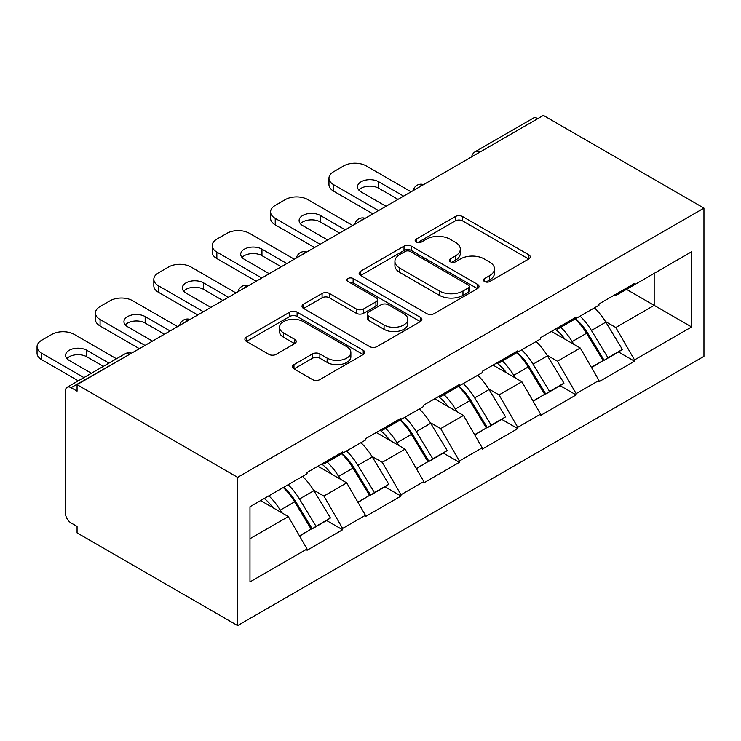 <?xml version="1.0" encoding="UTF-8"?>
<svg xmlns="http://www.w3.org/2000/svg" width="741" height="741" viewBox="0 0 741 741"><rect width="100%" height="100%" fill="white"/><g stroke="black" fill="none" stroke-linecap="round" stroke-linejoin="round"><path stroke-width="1.11" d="M484.549 281.543A3.64 2.103 0 0 0 489.699 281.543L528.731 259.007A5.196 3.001 0 0 0 530.25 256.886A5.196 3.001 0 0 0 528.731 254.765L462.606 216.585A5.196 3.001 0 0 0 455.252 216.585L416.22 239.121A3.64 2.103 0 0 0 415.155 240.603A3.64 2.103 0 0 0 416.22 242.085A3.64 2.103 0 0 0 421.37 242.085L426.418 239.176A16.626 9.596 0 0 1 449.926 239.176L455.437 242.353A16.626 9.596 0 0 1 460.309 249.143A16.626 9.596 0 0 1 455.437 255.932L450.389 258.841A3.64 2.103 0 0 0 449.324 260.332A3.64 2.103 0 0 0 450.389 261.814A3.64 2.103 0 0 0 455.53 261.814L460.587 258.896A16.626 9.596 0 0 1 484.095 258.896L489.606 262.082A16.626 9.596 0 0 1 494.469 268.863A16.626 9.596 0 0 1 489.606 275.652L484.549 278.57A3.64 2.103 0 0 0 483.484 280.052A3.64 2.103 0 0 0 484.549 281.543L484.549 278.57M293.982 364.628A5.196 3.001 0 0 0 292.463 366.749A5.196 3.001 0 0 0 293.982 368.87L312.535 379.577A5.196 3.001 0 0 0 319.88 379.577L363.229 354.55A5.196 3.001 0 0 0 364.757 352.429A5.196 3.001 0 0 0 363.229 350.308L297.104 312.137A5.196 3.001 0 0 0 289.759 312.137L246.41 337.164A5.196 3.001 0 0 0 244.891 339.276A5.196 3.001 0 0 0 246.41 341.397L268.826 354.337A5.196 3.001 0 0 0 276.171 354.337L294.723 343.629A5.196 3.001 0 0 0 296.243 341.508A5.196 3.001 0 0 0 294.723 339.387L283.608 332.968A13.894 8.021 0 0 1 279.533 327.3A13.894 8.021 0 0 1 288.119 319.88A13.894 8.021 0 0 1 303.264 321.622L346.797 346.76A13.894 8.021 0 0 1 350.864 352.429A13.894 8.021 0 0 1 342.286 359.839A13.894 8.021 0 0 1 327.142 358.107L319.88 353.911A5.196 3.001 0 0 0 312.535 353.911L293.982 364.628L293.982 368.87M77.064 384.653L543.394 115.42L703.95 208.119L237.62 477.352L77.064 384.653L77.064 391.137L71.08 387.673A7.938 4.585 -120 0 0 67.107 387.284A7.938 4.585 -120 0 0 65.467 390.915L65.467 513.217A7.938 4.585 -120 0 0 71.08 522.942L77.064 526.397L77.064 532.881L237.62 625.58L237.62 477.352M426.788 313.619A5.196 3.001 0 0 0 434.133 313.619L477.482 288.592A5.196 3.001 0 0 0 479.001 286.471A5.196 3.001 0 0 0 477.482 284.349L411.357 246.169A5.196 3.001 0 0 0 404.012 246.169L360.663 271.197A5.196 3.001 0 0 0 359.135 273.318A5.196 3.001 0 0 0 360.663 275.439L426.788 313.619M349.437 282.321A3.64 2.103 0 0 1 353.133 282.84L353.133 278.514L420.36 317.333A5.196 3.001 0 0 1 421.879 319.454A5.196 3.001 0 0 1 420.36 321.575L377.012 346.593A5.196 3.001 0 0 1 369.657 346.593L303.532 308.423L303.532 304.18A5.196 3.001 0 0 0 302.013 306.302A5.196 3.001 0 0 0 303.532 308.423M303.532 304.18L322.085 293.473A5.196 3.001 0 0 1 329.439 293.473L356.254 308.951A5.196 3.001 0 0 0 363.599 308.951L375.909 301.846A5.196 3.001 0 0 0 377.428 299.725A5.196 3.001 0 0 0 375.909 297.604L347.983 281.487A3.64 2.103 0 0 1 346.918 280.005A3.64 2.103 0 0 1 349.168 278.06A3.64 2.103 0 0 1 353.133 278.514M237.62 625.58L703.95 356.347L703.95 208.119M283.544 487.356A35.466 20.47 -120 0 1 295.678 501.546L312.211 528.833L326.614 520.515L342.601 529.75L342.601 528.453L323.891 496.044L313.526 490.051M342.601 529.75L307.052 550.276L307.052 548.979L249.976 581.935L249.976 506.733L307.052 473.786L307.052 472.489L342.601 451.964L342.601 453.26L365.433 440.08L365.433 438.783L400.992 418.248L400.992 419.545L423.815 406.364L423.815 405.068L459.374 384.542L459.374 385.839L482.206 372.658L482.206 371.361L517.755 350.836L517.755 352.132L540.587 338.952L540.587 337.655L576.137 317.129L576.137 318.426L598.969 305.246L598.969 303.949L634.528 283.423L634.528 284.72L691.603 251.764L691.603 326.957L634.528 359.913L615.808 327.503L605.443 321.52M575.461 318.815A35.466 20.47 -120 0 1 587.604 333.015L604.128 360.302L618.54 351.984L634.528 361.21L634.528 359.913M634.528 361.21L598.969 381.735L598.969 380.439L576.137 393.619L557.427 361.21L547.062 355.226M517.079 352.521A35.466 20.47 -120 0 1 529.222 366.721L545.747 394.008L560.159 385.69L576.137 394.916L576.137 393.619M576.137 394.916L540.587 415.442L540.587 414.145L517.755 427.325L499.045 394.916L488.68 388.932M458.698 386.237A35.466 20.47 -120 0 1 470.831 400.427L487.365 427.714L501.768 419.397L517.755 428.622L517.755 427.325M517.755 428.622L482.206 449.148L482.206 447.851L459.374 461.041L440.663 428.622L430.289 422.639M400.307 419.943A35.466 20.47 -120 0 1 412.45 434.133L428.974 461.421L443.387 453.103L459.374 462.328L459.374 461.041M459.374 462.328L423.815 482.863L423.815 481.567L400.992 494.747L382.273 462.328L371.908 456.345M341.925 453.649A35.466 20.47 -120 0 1 354.068 467.84L370.593 495.127L385.005 486.809L400.992 496.044L400.992 494.747M400.992 496.044L365.433 516.57L365.433 515.273L342.601 528.453M322.77 463.412L323.891 464.061L342.601 453.26M323.891 496.044L346.723 482.863L317.898 466.219M365.433 515.273L346.723 482.863M381.152 429.706L382.273 430.354L400.992 419.545M382.273 462.328L405.105 449.148L376.289 432.512M423.815 481.567L405.105 449.148M439.533 396L440.663 396.648L459.374 385.839M440.663 428.622L463.486 415.442L434.671 398.806M482.206 447.851L463.486 415.442M497.924 362.284L499.045 362.933L517.755 352.132M499.045 394.916L521.877 381.735L493.052 365.1M540.587 414.145L521.877 381.735M556.306 328.578L557.427 329.226L576.137 318.426M557.427 361.21L580.259 348.029L551.443 331.394M598.969 380.439L580.259 348.029M537.781 118.662L479.77 152.155M477.38 153.535A7.938 4.585 120 0 1 479.399 151.942A7.938 4.585 60 0 0 475.426 151.544L533.437 118.051A7.938 4.585 60 0 1 537.401 118.449M614.687 294.872L615.808 295.52L634.528 284.72M615.808 327.503L654.173 305.357L654.173 273.373L691.603 251.764M626.478 289.361L691.603 326.957M249.976 538.716L288.332 516.57L260.637 500.573M307.052 548.979L288.332 516.57M586.779 333.645L588.632 334.719M528.398 367.351L530.25 368.425M470.016 401.057L471.869 402.131M411.625 434.772L413.478 435.838M353.244 468.479L355.096 469.544M294.862 502.185L296.715 503.25M486.003 282.052L489.606 279.978A16.626 9.596 0 0 0 494.469 273.188L494.469 268.863M460.309 249.143L460.309 253.459A16.626 9.596 0 0 1 455.437 260.248L451.843 262.323M528.657 259.044L462.606 220.911A5.196 3.001 0 0 0 455.252 220.911L417.674 242.603M477.408 288.629L411.357 250.495A5.196 3.001 0 0 0 404.012 250.495L360.728 275.476M468.293 287.953A3.64 2.103 0 0 0 469.359 286.471A3.64 2.103 0 0 0 468.293 284.989L410.255 251.477A3.64 2.103 0 0 0 405.114 251.477L399.788 254.552A16.626 9.596 0 0 0 394.916 261.332A16.626 9.596 0 0 0 399.788 268.122L439.459 291.028A16.626 9.596 0 0 0 462.968 291.028L468.293 287.953L468.293 292.278A3.64 2.103 0 0 0 469.359 290.787L469.359 286.471M394.916 261.332L394.916 265.658A16.626 9.596 0 0 0 399.788 272.447L399.788 268.122M468.293 292.278L462.968 295.353A16.626 9.596 0 0 1 439.459 295.353L399.788 272.447M303.606 308.46L322.085 297.789L322.085 293.473M377.428 299.725L377.428 304.051A5.196 3.001 0 0 1 375.909 306.172L363.599 313.276A5.196 3.001 0 0 1 356.254 313.276L329.439 297.789A5.196 3.001 0 0 0 322.085 297.789M353.133 282.84L420.286 321.613M384.079 325.021A13.894 8.021 0 0 0 399.223 326.753A13.894 8.021 0 0 0 407.8 319.343A13.894 8.021 0 0 0 403.734 313.675L388.395 304.82A5.196 3.001 0 0 0 381.05 304.82L368.74 311.924A5.196 3.001 0 0 0 367.221 314.045A5.196 3.001 0 0 0 368.74 316.166L384.079 325.021L384.079 329.337A13.894 8.021 0 0 0 399.223 331.079A13.894 8.021 0 0 0 407.8 323.669L407.8 319.343M367.221 314.045L367.221 318.361A5.196 3.001 0 0 0 368.74 320.483L368.74 316.166M384.079 329.337L368.74 320.483M350.864 352.429L350.864 356.754A13.894 8.021 0 0 1 342.286 364.164A13.894 8.021 0 0 1 327.142 362.423L319.88 358.236A5.196 3.001 0 0 0 312.535 358.236L294.057 368.907M279.533 327.3L279.533 331.616A13.894 8.021 0 0 0 283.608 337.294L283.608 332.968M294.649 343.667L283.608 337.294M363.164 354.587L297.104 316.453A5.196 3.001 0 0 0 289.759 316.453L246.484 341.444M411.088 191.808L366.184 165.873A15.876 9.17 0 0 0 343.731 165.873L333.626 171.708A15.876 9.17 0 0 0 328.967 178.192A15.876 9.17 0 0 0 333.626 184.676L333.626 191.159L372.918 213.843M333.626 191.159A15.876 9.17 180 0 1 328.967 184.676L328.967 178.192M358.829 190.076A12.44 7.178 180 0 1 378.716 188.242L397.991 199.366M333.626 184.676L378.531 210.601M386.015 206.285L361.126 191.91A12.44 7.178 180 0 1 357.486 186.834A12.44 7.178 180 0 1 365.165 180.202A12.44 7.178 180 0 1 378.716 181.758L403.604 196.124M594.458 307.848A43.404 25.055 60 0 1 605.832 322.15L591.429 330.467A43.404 25.055 -120 0 0 580.055 316.166M591.429 330.467L607.953 357.755L622.366 349.437L605.832 322.15M604.128 360.302L607.953 357.755M618.54 351.984L622.366 349.437M555.241 329.199A35.466 20.47 60 0 1 565.022 339.23M560.78 327.3A43.404 25.055 60 0 1 572.154 341.601L573.784 344.287M591.54 367.564L603.091 360.571L586.557 333.283A43.404 25.055 -120 0 0 575.183 318.973M603.091 360.571L591.392 367.323M352.707 225.514L307.802 199.588A15.876 9.17 0 0 0 285.341 199.588L275.235 205.414A15.876 9.17 0 0 0 270.585 211.898A15.876 9.17 0 0 0 275.235 218.382L275.235 224.866L314.536 247.55M275.235 224.866A15.876 9.17 180 0 1 270.585 218.382L270.585 211.898M300.438 223.782A12.44 7.178 180 0 1 320.334 221.948L339.61 233.072M275.235 218.382L320.149 244.308M327.633 239.991L302.745 225.625A12.44 7.178 180 0 1 299.105 220.54A12.44 7.178 180 0 1 306.783 213.908A12.44 7.178 180 0 1 320.334 215.464L345.223 229.83M536.076 341.555A43.404 25.055 60 0 1 547.451 355.856L533.038 364.174A43.404 25.055 -120 0 0 521.664 349.872M533.038 364.174L549.572 391.47L563.975 383.143L547.451 355.856M545.747 394.008L549.572 391.47M560.159 385.69L563.975 383.143M496.85 362.905A35.466 20.47 60 0 1 506.631 372.936M502.389 361.006A43.404 25.055 60 0 1 513.763 375.307L515.393 377.993M533.159 401.279L544.7 394.277L528.176 366.99A43.404 25.055 -120 0 0 516.801 352.688M544.7 394.277L533.011 401.029M294.325 259.22L249.411 233.295A15.876 9.17 0 0 0 226.959 233.295L216.854 239.13A15.876 9.17 0 0 0 212.204 245.604A15.876 9.17 0 0 0 216.854 252.088L216.854 258.572L256.145 281.256M216.854 258.572A15.876 9.17 180 0 1 212.204 252.088L212.204 245.604M242.057 257.488A12.44 7.178 180 0 1 261.953 255.654L281.228 266.779M216.854 252.088L261.768 278.023M269.252 273.698L244.363 259.331A12.44 7.178 180 0 1 240.714 254.256A12.44 7.178 180 0 1 248.392 247.614A12.44 7.178 180 0 1 261.953 249.171L286.841 263.546M477.695 375.261A43.404 25.055 60 0 1 489.069 389.571L474.657 397.889A43.404 25.055 -120 0 0 463.282 383.579M474.657 397.889L491.181 425.177L505.594 416.859L489.069 389.571M487.365 427.714L491.181 425.177M501.768 419.397L505.594 416.859M438.468 396.611A35.466 20.47 60 0 1 448.249 406.642M444.007 394.712A43.404 25.055 60 0 1 455.382 409.013L457.012 411.709M474.768 434.986L486.318 427.983L469.794 400.696A43.404 25.055 -120 0 0 458.42 386.394M486.318 427.983L474.629 434.735M235.944 292.927L191.03 267.001A15.876 9.17 0 0 0 168.578 267.001L158.472 272.836A15.876 9.17 0 0 0 153.822 279.32A15.876 9.17 0 0 0 158.472 285.794L158.472 292.278L197.764 314.971M158.472 292.278A15.876 9.17 180 0 1 153.822 285.794L153.822 279.32M183.675 291.204A12.44 7.178 180 0 1 203.571 289.361L222.837 300.494M158.472 285.794L203.377 311.729M210.861 307.404L185.972 293.038A12.44 7.178 180 0 1 182.332 287.962A12.44 7.178 180 0 1 190.011 281.321A12.44 7.178 180 0 1 203.571 282.877L228.45 297.252M419.304 408.976A43.404 25.055 60 0 1 430.678 423.278L416.275 431.595A43.404 25.055 -120 0 0 404.901 417.294M416.275 431.595L432.8 458.883L447.212 450.565L430.678 423.278M428.974 461.421L432.8 458.883M443.387 453.103L447.212 450.565M380.087 430.317A35.466 20.47 60 0 1 389.868 440.358M385.626 428.418A43.404 25.055 60 0 1 397 442.72L398.63 445.415M416.386 468.692L427.937 461.689L411.403 434.402A43.404 25.055 -120 0 0 400.038 420.101M427.937 461.689L416.238 468.442M177.553 326.633L132.648 300.707A15.876 9.17 0 0 0 110.187 300.707L100.081 306.542A15.876 9.17 0 0 0 95.432 313.026A15.876 9.17 0 0 0 100.081 319.51L100.081 325.984L139.382 348.678M100.081 325.984A15.876 9.17 180 0 1 95.432 319.51L95.432 313.026M125.285 324.91A12.44 7.178 180 0 1 145.18 323.076L164.456 334.2M100.081 319.51L144.995 345.436M152.479 341.11L127.591 326.744A12.44 7.178 180 0 1 123.951 321.668A12.44 7.178 180 0 1 131.629 315.036A12.44 7.178 180 0 1 145.18 316.592L170.069 330.958M360.923 442.683A43.404 25.055 60 0 1 372.297 456.984L357.884 465.302A43.404 25.055 -120 0 0 346.519 451M357.884 465.302L374.418 492.589L388.821 484.271L372.297 456.984M370.593 495.127L374.418 492.589M385.005 486.809L388.821 484.271M321.705 464.033A35.466 20.47 60 0 1 331.486 474.064M327.244 462.125A43.404 25.055 60 0 1 338.618 476.426L340.249 479.121M358.005 502.398L369.546 495.396L353.022 468.108A43.404 25.055 -120 0 0 341.647 453.807M369.546 495.396L357.857 502.148M116.476 358.783L74.257 334.413A15.876 9.17 0 0 0 51.805 334.413L41.7 340.249A15.876 9.17 0 0 0 37.05 346.732A15.876 9.17 0 0 0 41.7 353.216L41.7 359.7L78.296 380.828M41.7 359.7A15.876 9.17 180 0 1 37.05 353.216L37.05 346.732M66.903 358.616A12.44 7.178 180 0 1 86.799 356.782L103.37 366.35M41.7 353.216L83.909 377.586M91.393 373.26L69.209 360.45A12.44 7.178 180 0 1 65.569 355.374A12.44 7.178 180 0 1 73.248 348.742A12.44 7.178 180 0 1 86.799 350.298L108.983 363.109M302.541 476.389A43.404 25.055 60 0 1 313.915 490.69L299.503 499.008A43.404 25.055 -120 0 0 288.129 484.707M299.503 499.008L316.027 526.295L330.44 517.978L313.915 490.69M312.211 528.833L316.027 526.295M326.614 520.515L330.44 517.978M264.268 498.48A35.466 20.47 60 0 1 273.096 507.77M268.853 495.831A43.404 25.055 60 0 1 280.228 510.141L281.858 512.828M299.614 536.104L311.164 529.111L294.64 501.814A43.404 25.055 -120 0 0 283.266 487.513M311.164 529.111L299.475 535.854M129.462 354.402L71.08 387.673M131.101 353.457A7.938 4.585 -60 0 0 129.091 354.189A7.938 4.585 -120 0 0 125.118 353.79L67.107 387.284M418.998 187.241A7.938 4.585 120 0 1 421.008 185.648A7.938 4.585 -60 0 1 423.028 184.917M360.608 220.948A7.938 4.585 120 0 1 362.627 219.355A7.938 4.585 -60 0 1 364.646 218.623M302.226 254.654A7.938 4.585 120 0 1 304.245 253.061A7.938 4.585 -60 0 1 306.255 252.329M243.845 288.369A7.938 4.585 120 0 1 245.855 286.767A7.938 4.585 -60 0 1 247.874 286.035M185.463 322.076A7.938 4.585 120 0 1 187.473 320.473A7.938 4.585 -60 0 1 189.492 319.741M489.606 279.978L489.606 275.652M450.389 261.814L450.389 258.841M455.437 260.248L455.437 255.932M416.22 242.085L416.22 239.121M455.252 220.911L455.252 216.585M462.606 220.911L462.606 216.585M528.731 259.007L528.731 254.765M360.663 275.439L360.663 271.197M404.012 250.495L404.012 246.169M411.357 250.495L411.357 246.169M477.482 288.592L477.482 284.349M439.459 295.353L439.459 291.028M462.968 295.353L462.968 291.028M329.439 297.789L329.439 293.473M356.254 313.276L356.254 308.951M363.599 313.276L363.599 308.951M375.909 306.172L375.909 301.846M420.36 321.575L420.36 317.333M312.535 358.236L312.535 353.911M319.88 358.236L319.88 353.911M327.142 362.423L327.142 358.107M294.723 343.629L294.723 339.387M246.41 341.397L246.41 337.164M289.759 316.453L289.759 312.137M297.104 316.453L297.104 312.137M363.229 354.55L363.229 350.308M586.557 333.283L572.154 341.601M378.716 188.242L378.716 181.758M528.176 366.99L513.763 375.307M320.334 221.948L320.334 215.464M469.794 400.696L455.382 409.013M261.953 255.654L261.953 249.171M411.403 434.402L397 442.72M203.571 289.361L203.571 282.877M353.022 468.108L338.618 476.426M145.18 323.076L145.18 316.592M294.64 501.814L280.228 510.141M86.799 356.782L86.799 350.298M475.426 151.544A7.938 7.938 0 0 0 471.609 156.87M423.556 184.611A7.938 7.938 0 0 0 413.228 190.576M365.174 218.317A7.938 7.938 0 0 0 354.837 224.282M306.793 252.023A7.938 7.938 0 0 0 296.456 257.988M248.402 285.73A7.938 7.938 0 0 0 238.074 291.695M190.02 319.436A7.938 7.938 0 0 0 179.692 325.401M131.639 353.151A7.938 7.938 0 0 0 125.118 353.79"/></g></svg>
